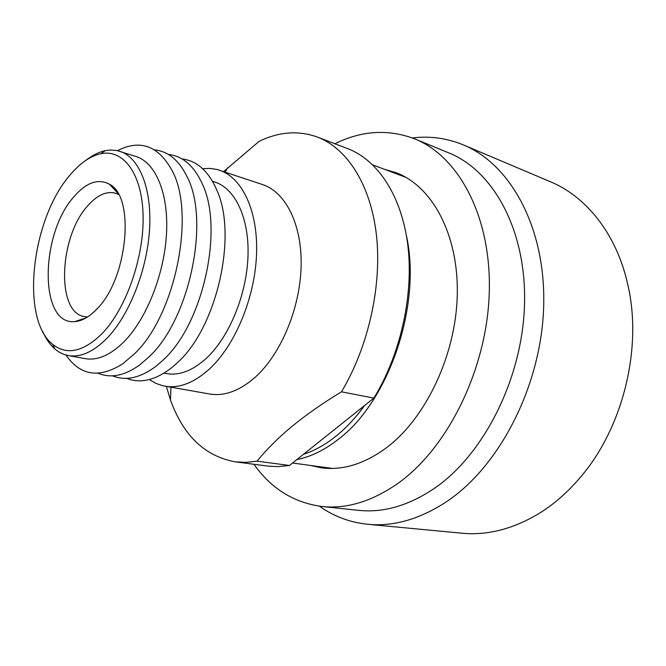 <?xml version="1.0" encoding="UTF-8"?>
<svg xmlns="http://www.w3.org/2000/svg" width="666" height="666" viewBox="0 0 666 666"><rect width="100%" height="100%" fill="white"/><g stroke="black" fill="none" stroke-linecap="round" stroke-linejoin="round"><path stroke-width="1" d="M319.405 506.185C333.766 516.383 349.858 522.419 367.682 524.275L461.779 533.191C488.053 535.705 514.477 528.721 541.067 512.229C554.786 503.438 567.515 492.232 579.262 478.613C622.385 429.545 642.657 349.267 628.005 285.597C617.066 234.682 586.679 196.77 550.532 181.793L463.478 144.955C446.911 138.128 429.886 135.797 412.396 137.954M367.682 524.275C393.847 526.806 420.487 519.039 447.61 500.965C500.507 465.126 541.633 384.374 543.689 306.027C545.879 227.589 510.522 164.294 463.478 144.955M253.929 464.277C271.262 488.694 293.939 502.763 321.944 506.485L358.658 510.339C383.699 513.003 409.182 505.502 435.123 487.853C484.615 453.563 522.802 377.247 524.542 303.629C526.398 229.92 493.19 170.638 448.926 152.939L414.785 138.894C388.361 128.871 361.73 130.494 334.881 143.748M321.944 506.485C346.844 509.14 372.319 501.34 398.368 483.075C448.093 447.594 486.979 368.681 489.26 292.874C491.658 216.983 458.807 156.46 414.785 138.894M310.173 465.401L321.278 467.823C342.557 470.654 364.244 463.994 386.313 447.86C426.015 418.231 456.118 354.628 457.284 294.314C458.533 233.924 431.843 185.856 395.837 172.602L384.906 169.464M296.811 459.615C310.681 456.834 324.442 450.124 338.095 439.477C388.769 401.873 421.878 304.978 406.443 235.722M303.421 454.345C314.185 450.849 324.808 444.971 335.289 436.73C345.771 428.421 355.527 418.023 364.568 405.536M149.384 379.537L155.694 383.275L162.487 385.672L209.574 393.997C224.176 396.445 239.177 391.042 254.595 377.797C280.303 355.169 299.833 309.432 301.099 267.257C302.406 225.025 285.839 192.124 262.479 184.54L217.083 169.505L209.957 168.398L202.639 168.689M166.342 386.43L170.463 399.925C183.267 435.606 204.895 456.252 235.339 461.863L269.114 466.233L278.371 466.608L289.485 465.467L257.059 461.163C266.067 449.933 277.63 438.403 291.75 426.59C306.227 414.727 322.794 403.13 341.475 391.808C368.489 346.82 382.084 285.506 376.423 235.006C370.662 184.474 347.036 148.343 317.374 137.054C298.393 130.27 278.979 131.701 259.141 141.342L223.585 171.587M164.843 386.172C179.162 388.569 193.997 382.875 209.357 369.097C234.965 345.562 254.803 298.185 256.527 254.72C258.3 211.205 242.316 177.614 219.389 170.188M164.061 373.127L166.433 373.568C179.345 375.815 192.699 370.679 206.493 358.15C229.146 337.054 246.537 295.088 247.977 256.685C249.459 218.232 235.256 188.486 214.81 182.034L212.512 181.294M126.615 378.338C140.709 383.882 156.011 380.128 172.511 367.049L177.447 362.654C216.641 327.722 237.62 236.014 217.058 190.659C208.741 171.312 197.069 160.739 182.026 158.933M112.487 375.815C125.807 381.218 140.351 377.997 156.127 366.142L163.237 359.923C203.222 323.851 224.134 228.363 202.206 183.683C193.956 165.751 182.684 156.011 168.398 154.445M98.102 373.243C110.664 378.504 124.475 375.782 139.527 365.06L148.743 357.134C189.502 319.905 210.323 220.621 187.088 176.748C178.929 160.165 168.073 151.207 154.512 149.875M65.976 355.003L67.033 356.551C81.21 375.865 99.767 378.288 122.702 363.827L133.966 354.287C175.474 315.884 196.195 212.779 171.695 169.847C158.375 146.229 140.892 139.544 119.247 149.808L117.574 150.674M42.732 331.585C45.987 339.044 50.108 344.896 55.103 349.159C59.074 352.497 63.47 354.628 68.29 355.536L85.123 358.624C97.477 360.772 110.448 355.136 124.051 341.7C146.412 319.089 164.236 274.475 166.492 234.024C168.798 193.531 155.711 162.72 136.147 156.577L116.841 150.516L110.598 150.008L105.236 150.658C98.818 152.039 92.407 155.228 86.006 160.248M68.29 355.536C80.511 357.659 93.39 351.906 106.943 338.286C129.221 315.359 147.119 270.188 149.559 229.32C152.048 188.403 139.219 157.376 119.863 151.307M102.098 333.591C126.041 308.891 144.131 257.384 143.09 215.559C142.183 173.61 123.31 148.809 100.733 153.754C89.927 156.202 79.47 163.553 69.381 175.824C31.352 219.971 20.246 318.972 52.614 344.289C66.791 355.519 83.283 351.956 102.098 333.591M73.76 196.936C39.993 234.332 39.053 325.474 74.758 321.611C82.035 321.104 89.444 316.874 96.986 308.924C127.864 278.48 135.331 196.578 109.449 184.232C98.143 178.213 86.247 182.451 73.76 196.936M118.573 194.472L115.618 193.232C106.394 190.842 97.028 195.113 87.521 206.035C59.049 237.146 55.969 312.654 84.457 316.616L87.646 316.933M235.339 461.863L246.02 462.379L257.059 461.163M114.402 188.461L113.944 189.019M80.986 319.538L81.119 320.238M341.475 391.808L373.867 398.11C400.666 354.32 413.861 294.572 407.817 245.155C401.681 195.704 377.705 160.081 347.752 148.676L317.374 137.054M289.485 465.467L373.867 398.11M406.127 177.472L372.777 164.885M225.299 172.153L227.406 167.84M118.381 150.874L119.247 149.808M100.733 153.754L105.236 150.658M86.314 317.757L74.758 321.611M84.923 316.7L84.457 316.616M116.075 193.381L115.618 193.232M117.79 193.107L109.449 184.232M52.614 344.289L55.103 349.159M66.775 355.211L67.033 356.551M170.979 387.246L170.463 399.925M332.642 468.431L292.541 463.028"/></g></svg>

